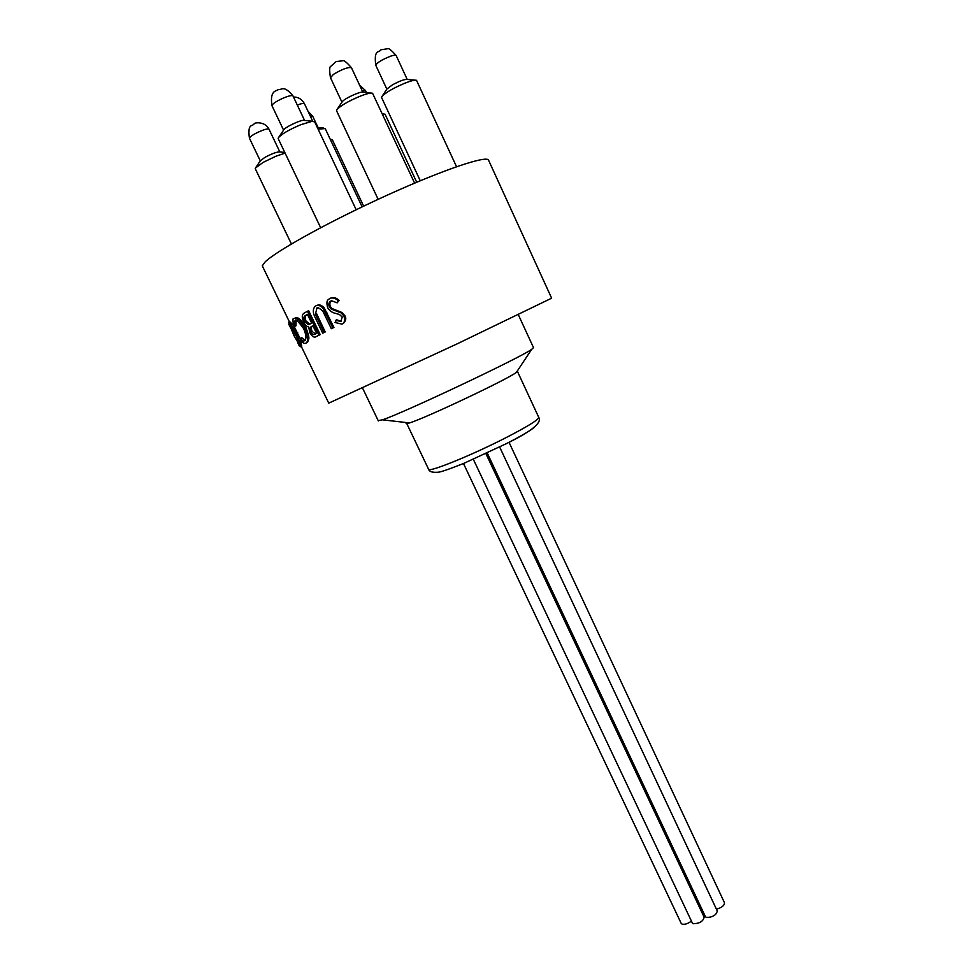 <?xml version="1.0" encoding="UTF-8"?>
<svg xmlns="http://www.w3.org/2000/svg" width="973" height="973" viewBox="0 0 973 973"><rect width="100%" height="100%" fill="white"/><g stroke="black" fill="none" stroke-linecap="round" stroke-linejoin="round"><path stroke-width="1.46" d="M262.978 267.259L262.296 265.86L264.997 262.078C275.894 251.046 330.334 220.944 387.315 195.123C444.345 169.241 487.801 154.816 488.641 160.363L551.63 298.176L457.018 343.919L328.752 403.15L301.253 346.339M295.281 317.952C296.449 317.076 298.249 317.733 300.669 319.922L305.948 327.621C310.022 338.872 309.159 338.045 307.553 342.265L306.386 342.8M300.839 340.404L301.545 346.133M290.063 321.966L293.432 325.201M293.7 325.59L300.475 339.297M330.82 298.042C333.593 297.008 336.366 297.799 339.127 300.414L337.144 302.846L331.574 300.73M330.601 301.18L331.598 300.791C329.835 302.056 329.409 303.977 330.346 306.556L332.134 308.611L342.01 312.503L344.856 315.666C346.449 318.062 345.987 320.616 343.469 323.328L341.9 324.106L335.028 322.489L336.792 319.825L341.146 321.382M317.332 308.222L316.809 308.441C316.894 306.872 318.889 307.736 322.781 311.044L331.343 328.692L333.946 327.451L324.204 307.918C321.625 305.036 319.12 304.245 316.712 305.522M316.809 308.441L315.459 314.291L316.663 313.78L325.213 331.963L322.695 333.167L325.213 331.963M307.432 311.263L303.685 313.403C301.825 314.984 301.812 317.867 303.637 322.051C305.181 325.091 306.86 326.709 308.696 326.892L309.828 332.669C312.09 336.707 314.291 337.984 316.407 336.5L320.19 334.603L308.696 310.728L307.432 311.263L318.937 335.15L320.19 334.603M705.376 916.578L706.374 917.466C712.637 917.32 716.274 915.167 717.283 911.008L499.648 447.008M716.432 909.183C721.881 907.602 724.569 905.462 724.471 902.737L509.013 442.265M681.149 923.268L682.085 924.131C684.919 924.691 688.033 923.669 691.414 921.066M692.253 922.842L693.214 923.73C699.49 923.584 703.126 921.419 704.136 917.223L485.892 453.613M698.76 903.333L699.502 904.087M517.235 371.114L516.554 372.136M409.317 422.902L406.702 423.413L407.055 422.635M381.659 97.677L381.696 96.862C384.822 93.019 392.545 88.446 404.877 83.179C410.995 80.783 414.875 79.822 416.517 80.309L456.544 166.711M382.158 96.193L386.962 88.993L392.46 84.833C399.526 81.063 404.403 79.251 407.103 79.409L415.155 80.175M336.646 110.971L336.694 109.985C339.893 106.081 347.653 101.508 359.974 96.266C366.602 93.688 370.786 92.678 372.55 93.238L414.607 183.143M337.108 109.377L342.387 101.545C344.722 98.346 360.971 90.988 362.844 92.277L370.968 93.08M278.327 138.884L278.375 137.813C281.489 134.092 288.993 129.713 300.888 124.666L312.187 121.297L314.693 121.917L356.167 209.742M278.679 137.363L283.751 129.895C284.748 127.499 298.82 120.616 303.296 120.336L312.54 121.26M255.388 168.949L255.413 168.074L263.111 162.394L276.101 156.154L285.113 153.138M255.644 167.721L260.423 160.703L264.887 157.383C272.124 153.564 277.123 151.752 279.847 151.934L284.797 152.457M330.212 139.224L332.292 139.65L363.634 206.154M382.389 113.89L385.053 114.194L416.712 182.255M362.114 206.884L325.189 128.57L318.11 129.154M378.193 420.628L382.45 419.825C402.494 413.403 520.044 357.869 531.647 349.38L533.52 347.665L518.341 314.729M406.86 422.623C405.267 423.863 405.972 424.021 408.964 423.097L409.511 422.927C424.97 418.378 507.274 379.458 516.371 372.416L517.417 370.835M300.353 338.385C304.549 342.934 303.6 340.27 304.658 340.769L304.902 340.586C306.592 338.64 306.167 334.627 303.625 328.57C297.896 320.822 295.038 318.293 295.026 320.981L294.576 326.441L293.469 325.359C292.751 319.971 292.812 317.757 293.639 318.755L293.858 318.572C295.026 317.697 296.838 318.341 299.295 320.531L304.585 328.217C307.894 336.536 308.417 341.426 306.154 342.897L305.777 343.189C304.464 343.98 302.737 342.946 300.584 340.064L300.353 338.385L301.788 337.728L305.133 340.331M296.072 320.689L296.011 325.797L294.576 326.441M296.206 333.155C298.541 337.619 301.338 346.862 300.389 346.656L293.968 335.588L288.604 322.635C288.008 320.725 293.676 327.232 296.206 333.155L297.653 332.498M300.316 346.777L301.776 346.096M289.759 324.982L293.968 335.49L299.222 344.345C299.562 342.97 298.419 339.334 295.816 333.459C290.732 324.045 291.413 326.697 290.441 325.201L289.881 324.933M291.645 326.527L295.415 334.809L293.968 335.49M299.295 320.531L300.669 319.922M304.585 328.217L305.948 327.621M305.777 343.189L307.188 342.545M316.407 336.5L318.937 335.15M305.826 315.276L305.206 315.678C303.625 316.578 303.43 318.512 304.61 321.491L308.526 324.666L311.713 323.255L307.432 314.376L305.826 315.276L307.504 314.51M312.126 326.125L311.372 326.587C309.888 327.427 309.706 329.251 310.813 332.061C312.284 334.505 313.683 335.211 315.033 334.177L316.578 333.338L312.892 325.7L312.126 326.125L312.929 325.773M312.953 325.833L312.674 326.016C311.202 326.855 311.019 328.679 312.138 331.477L310.813 332.061M312.138 331.477L315.447 333.946M307.127 314.729L306.519 315.106C304.938 316.055 304.744 317.989 305.948 320.908L304.61 321.491M305.948 320.908L309.84 324.094L308.526 324.666M315.459 314.291L324.021 332.474M322.695 333.167L315.726 318.694C312.722 313.282 312.552 309.122 315.216 306.203L315.544 306.009C317.964 304.695 320.494 305.486 323.109 308.368L324.204 307.918M323.109 308.368L332.863 327.913L333.946 327.451M331.343 328.692L332.863 327.913M330.966 300.961L330.625 301.168C328.825 302.433 328.387 304.379 329.312 306.969L330.346 306.556M329.312 306.969L331.112 309.013L332.134 308.611M331.112 309.013L341.073 312.88L342.01 312.503M341.073 312.88L343.943 316.03L344.856 315.666M343.943 316.03C345.074 320.044 344.612 322.598 342.532 323.717L341.9 324.106M335.782 320.251L340.903 321.516L342.241 317.016L339.455 314.522L335.746 313.391C332.559 312.88 329.859 311.007 327.682 307.772C325.383 299.027 329.129 299.781 329.288 298.735L329.774 298.456C332.571 297.349 335.393 298.115 338.215 300.754L339.127 300.414M338.215 300.754L337.144 302.846M341.949 102.177L330.419 77.572C329.336 70.251 329.482 66.48 330.856 66.273L336.171 61.554L342.691 60.8C343.688 59.888 346.607 62.199 351.472 67.745C348.383 66.869 342.374 69.071 333.447 74.362L330.492 77.731M366.493 92.63L365.629 90.793L362.272 90.915M307.991 111.226L312.759 116.322L310.326 116.176M304.573 120.433L293.043 96.047C292.35 95.038 289.127 95.707 283.398 98.03C276.32 101.241 272.501 103.77 271.929 105.619L272.039 105.826M279.847 151.922L269.059 129.312C268.828 128.643 267.137 128.813 264.011 129.798C255.753 132.912 250.888 135.697 249.404 138.142L249.489 138.336M386.853 89.151L375.76 65.24C373.656 48.711 379.263 53.065 380.917 49.793L387.412 48.772C388.336 47.774 391.255 50.012 396.157 55.522C395.792 54.829 393.931 55.06 390.587 56.191C381.939 59.657 377.001 62.673 375.76 65.24L375.809 65.337M428.461 468.998L428.679 469.448C430.334 472.002 471.625 455.218 504.878 438.239C527.853 426.429 539.127 419.436 538.701 417.271L517.308 371.139M534.408 427.256C530.078 430.832 520.385 436.488 505.315 444.199M293.505 97.02C298.358 97.008 302.019 99.27 304.5 103.831C304.062 103.016 301.654 103.418 297.288 105.035M317.101 318.098L318.305 317.587M325.858 313.318L326.952 312.868M336.33 311.165L337.303 310.776M289.565 322.185L262.296 265.86M351.472 67.745L362.917 92.277M365.593 90.696L359.56 85.077M312.759 116.322L318.013 127.451M292.946 95.853C283.666 84.919 282.45 89.857 277.901 89.686C277.232 91.353 269.521 89.309 271.929 105.619L283.593 130.127M268.974 129.141C264.924 120.993 254.123 122.61 254.184 123.766C252.615 126.843 247.349 122.671 249.404 138.142L260.302 160.873M396.157 55.522L407.188 79.409M487.23 452.992L705.474 916.785M463.476 463.513L681.258 923.499M473.34 459.305L692.362 923.073M486.889 453.15L698.845 903.528M406.702 423.413L428.679 469.448C429.373 471.723 432.511 472.647 438.081 472.233C440.623 472.124 449.246 469.156 463.975 463.306L505.729 443.943C531.124 431.635 542.143 422.805 538.799 417.466M304.5 103.831L312.722 121.248M382.267 113.61L383.532 113.744M317.271 127.378L323.304 127.998M516.371 372.416L531.647 349.38M409.511 422.927L382.45 419.825M378.339 420.932L362.552 388.032M255.242 168.657L291.401 243.968M278.169 138.555L320.652 227.706M336.536 110.715L378.144 199.331M381.586 97.519L420.263 180.759M301.849 345.987L300.389 346.656M299.307 345.987L298.018 343.323M290.1 326.977L288.835 324.337M298.845 341.377L291.681 326.563M295.792 320.713L294.843 321.126M307.541 342.277L306.142 342.91M312.674 326.016L311.372 326.587M306.519 315.106L305.206 315.678M317.612 308.149L316.626 308.55M343.493 323.328L342.532 323.717"/></g></svg>
